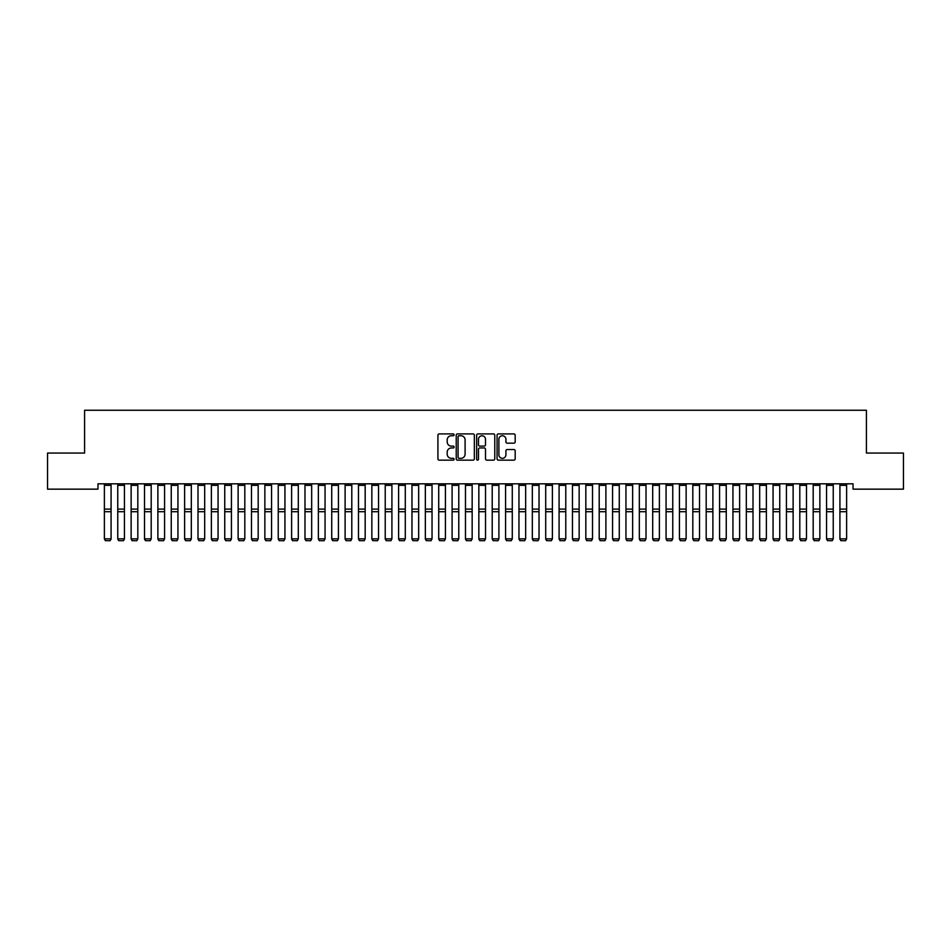 <?xml version="1.0" encoding="UTF-8"?>
<svg xmlns="http://www.w3.org/2000/svg" width="951" height="951" viewBox="0 0 951 951"><rect width="100%" height="100%" fill="white"/><g stroke="black" fill="none" stroke-linecap="round" stroke-linejoin="round"><path stroke-width="1.43" d="M454.102 434.833A0.915 0.915 0 0 0 453.187 433.906L439.231 433.906A1.308 1.308 0 0 0 437.924 435.225L437.924 458.846A1.308 1.308 0 0 0 439.231 460.165L453.187 460.165A0.915 0.915 0 0 0 454.102 459.238A0.915 0.915 0 0 0 453.187 458.323L451.38 458.323A4.196 4.196 0 0 1 447.184 454.126L447.184 452.153A4.196 4.196 0 0 1 451.38 447.957L453.187 447.957A0.915 0.915 0 0 0 454.102 447.041A0.915 0.915 0 0 0 453.187 446.114L451.38 446.114A4.196 4.196 0 0 1 447.184 441.918L447.184 439.944A4.196 4.196 0 0 1 451.38 435.748L453.187 435.748A0.915 0.915 0 0 0 454.102 434.833M513.861 443.166A1.308 1.308 0 0 0 515.18 441.846L515.18 435.225A1.308 1.308 0 0 0 513.861 433.906L498.372 433.906A1.308 1.308 0 0 0 497.064 435.225L497.064 458.846A1.308 1.308 0 0 0 498.372 460.165L513.861 460.165A1.308 1.308 0 0 0 515.18 458.846L515.18 450.845A1.308 1.308 0 0 0 513.861 449.526L507.24 449.526A1.308 1.308 0 0 0 505.92 450.845L505.92 454.816A3.507 3.507 0 0 1 502.413 458.323A3.507 3.507 0 0 1 498.895 454.816L498.895 439.255A3.507 3.507 0 0 1 502.413 435.748A3.507 3.507 0 0 1 505.92 439.255L505.92 441.846A1.308 1.308 0 0 0 507.24 443.166L513.861 443.166M853.035 483.809L97.965 483.809L97.965 489.159L47.55 489.159L47.55 453.056L84.591 453.056L84.591 410.261L866.409 410.261L866.409 453.056L903.45 453.056L903.45 489.159L853.035 489.159L853.035 483.809M474.347 435.225A1.308 1.308 0 0 0 473.039 433.906L457.55 433.906A1.308 1.308 0 0 0 456.23 435.225L456.23 458.846A1.308 1.308 0 0 0 457.55 460.165L473.039 460.165A1.308 1.308 0 0 0 474.347 458.846L474.347 435.225M477.961 433.906L493.45 433.906A1.308 1.308 0 0 1 494.77 435.225L494.77 458.846A1.308 1.308 0 0 1 493.45 460.165L486.817 460.165A1.308 1.308 0 0 1 485.509 458.846L485.509 449.264A1.308 1.308 0 0 0 484.202 447.957L479.803 447.957A1.308 1.308 0 0 0 478.484 449.264L478.484 459.238A0.915 0.915 0 0 1 477.568 460.165A0.915 0.915 0 0 1 476.653 459.238L476.653 435.225A1.308 1.308 0 0 1 477.961 433.906M458.988 435.748A0.915 0.915 0 0 0 458.073 436.664L458.073 457.407A0.915 0.915 0 0 0 458.988 458.323L460.902 458.323A4.196 4.196 0 0 0 465.098 454.126L465.098 439.944A4.196 4.196 0 0 0 460.902 435.748L458.988 435.748M485.509 439.326A3.507 3.507 0 0 0 482.002 435.808A3.507 3.507 0 0 0 478.484 439.326L478.484 444.806A1.308 1.308 0 0 0 479.803 446.114L484.202 446.114A1.308 1.308 0 0 0 485.509 444.806L485.509 439.326M111.077 485.343L104.384 485.343L104.384 483.845L111.077 483.845L111.077 539.074L110.066 540.739L105.395 540.644L110.066 540.739M105.395 540.739L104.384 538.848L111.077 538.848L110.066 540.644M104.384 485.343L104.384 538.848L105.395 540.644M117.758 539.074L118.768 540.739L117.758 538.848L124.45 538.848L123.44 540.739L118.768 540.644L123.44 540.739M131.131 539.074L132.141 540.739L131.131 538.848L137.824 538.848L136.813 540.739L132.141 540.644L136.813 540.739M124.45 485.343L117.758 485.343L117.758 483.845L124.45 483.845L124.45 538.848L123.44 540.644M117.758 485.343L117.758 538.848L118.768 540.644M137.824 485.343L131.131 485.343L131.131 483.845L137.824 483.845L137.824 538.848L136.813 540.644M131.131 485.343L131.131 538.848L132.141 540.644M144.504 539.074L145.515 540.739L144.504 538.848L151.197 538.848L150.187 540.739L145.515 540.644L150.187 540.739M157.878 539.074L158.888 540.739L157.878 538.848L164.571 538.848L163.56 540.739L158.888 540.644L163.56 540.739M151.197 485.343L144.504 485.343L144.504 483.845L151.197 483.845L151.197 538.848L150.187 540.644M144.504 485.343L144.504 538.848L145.515 540.644M164.571 485.343L157.878 485.343L157.878 483.845L164.571 483.845L164.571 538.848L163.56 540.644M157.878 485.343L157.878 538.848L158.888 540.644M171.251 539.074L172.262 540.739L171.251 538.848L177.944 538.848L176.934 540.739L172.262 540.644L176.934 540.739M177.944 485.343L171.251 485.343L171.251 483.845L177.944 483.845L177.944 538.848L176.934 540.644M171.251 485.343L171.251 538.848L172.262 540.644M184.625 539.074L185.635 540.739L184.625 538.848L191.317 538.848L190.307 540.739L185.635 540.644L190.307 540.739M191.317 485.343L184.625 485.343L184.625 483.845L191.317 483.845L191.317 538.848L190.307 540.644M184.625 485.343L184.625 538.848L185.635 540.644M197.998 539.074L199.009 540.739L197.998 538.848L204.691 538.848L203.68 540.739L199.009 540.644L203.68 540.739M204.691 485.343L197.998 485.343L197.998 483.845L204.691 483.845L204.691 538.848L203.68 540.644M197.998 485.343L197.998 538.848L199.009 540.644M211.372 539.074L212.382 540.739L211.372 538.848L218.064 538.848L217.054 540.739L212.382 540.644L217.054 540.739M218.064 485.343L211.372 485.343L211.372 483.845L218.064 483.845L218.064 538.848L217.054 540.644M211.372 485.343L211.372 538.848L212.382 540.644M224.745 539.074L225.756 540.739L224.745 538.848L231.438 538.848L230.427 540.739L225.756 540.644L230.427 540.739M231.438 485.343L224.745 485.343L224.745 483.845L231.438 483.845L231.438 538.848L230.427 540.644M224.745 485.343L224.745 538.848L225.756 540.644M238.119 539.074L239.129 540.739L238.119 538.848L244.811 538.848L243.801 540.739L239.129 540.644L243.801 540.739M244.811 485.343L238.119 485.343L238.119 483.845L244.811 483.845L244.811 538.848L243.801 540.644M238.119 485.343L238.119 538.848L239.129 540.644M251.492 539.074L252.502 540.739L251.492 538.848L258.185 538.848L257.174 540.739L252.502 540.644L257.174 540.739M258.185 485.343L251.492 485.343L251.492 483.845L258.185 483.845L258.185 538.848L257.174 540.644M251.492 485.343L251.492 538.848L252.502 540.644M264.865 539.074L265.876 540.739L264.865 538.848L271.558 538.848L270.548 540.739L265.876 540.644L270.548 540.739M271.558 485.343L264.865 485.343L264.865 483.845L271.558 483.845L271.558 538.848L270.548 540.644M264.865 485.343L264.865 538.848L265.876 540.644M278.239 539.074L279.249 540.739L278.239 538.848L284.931 538.848L283.921 540.739L279.249 540.644L283.921 540.739M284.931 485.343L278.239 485.343L278.239 483.845L284.931 483.845L284.931 538.848L283.921 540.644M278.239 485.343L278.239 538.848L279.249 540.644M291.612 539.074L292.623 540.739L291.612 538.848L298.305 538.848L297.294 540.739L292.623 540.644L297.294 540.739M298.305 485.343L291.612 485.343L291.612 483.845L298.305 483.845L298.305 538.848L297.294 540.644M291.612 485.343L291.612 538.848L292.623 540.644M304.986 539.074L305.996 540.739L304.986 538.848L311.678 538.848L310.668 540.739L305.996 540.644L310.668 540.739M311.678 485.343L304.986 485.343L304.986 483.845L311.678 483.845L311.678 538.848L310.668 540.644M304.986 485.343L304.986 538.848L305.996 540.644M318.359 539.074L319.37 540.739L318.359 538.848L325.052 538.848L324.041 540.739L319.37 540.644L324.041 540.739M325.052 485.343L318.359 485.343L318.359 483.845L325.052 483.845L325.052 538.848L324.041 540.644M318.359 485.343L318.359 538.848L319.37 540.644M331.733 539.074L332.743 540.739L331.733 538.848L338.425 538.848L337.415 540.739L332.743 540.644L337.415 540.739M338.425 485.343L331.733 485.343L331.733 483.845L338.425 483.845L338.425 538.848L337.415 540.644M331.733 485.343L331.733 538.848L332.743 540.644M345.106 539.074L346.116 540.739L345.106 538.848L351.799 538.848L350.788 540.739L346.116 540.644L350.788 540.739M351.799 485.343L345.106 485.343L345.106 483.845L351.799 483.845L351.799 538.848L350.788 540.644M345.106 485.343L345.106 538.848L346.116 540.644M358.479 539.074L359.49 540.739L358.479 538.848L365.172 538.848L364.162 540.739L359.49 540.644L364.162 540.739M365.172 485.343L358.479 485.343L358.479 483.845L365.172 483.845L365.172 538.848L364.162 540.644M358.479 485.343L358.479 538.848L359.49 540.644M371.853 539.074L372.863 540.739L371.853 538.848L378.546 538.848L377.535 540.739L372.863 540.644L377.535 540.739M378.546 485.343L371.853 485.343L371.853 483.845L378.546 483.845L378.546 538.848L377.535 540.644M371.853 485.343L371.853 538.848L372.863 540.644M385.226 539.074L386.237 540.739L385.226 538.848L391.919 538.848L390.909 540.739L386.237 540.644L390.909 540.739M391.919 485.343L385.226 485.343L385.226 483.845L391.919 483.845L391.919 538.848L390.909 540.644M385.226 485.343L385.226 538.848L386.237 540.644M398.6 539.074L399.61 540.739L398.6 538.848L405.292 538.848L404.282 540.739L399.61 540.644L404.282 540.739M405.292 485.343L398.6 485.343L398.6 483.845L405.292 483.845L405.292 538.848L404.282 540.644M398.6 485.343L398.6 538.848L399.61 540.644M411.973 539.074L412.984 540.739L411.973 538.848L418.666 538.848L417.655 540.739L412.984 540.644L417.655 540.739M418.666 485.343L411.973 485.343L411.973 483.845L418.666 483.845L418.666 538.848L417.655 540.644M411.973 485.343L411.973 538.848L412.984 540.644M425.347 539.074L426.357 540.739L425.347 538.848L432.039 538.848L431.029 540.739L426.357 540.644L431.029 540.739M432.039 485.343L425.347 485.343L425.347 483.845L432.039 483.845L432.039 538.848L431.029 540.644M425.347 485.343L425.347 538.848L426.357 540.644M438.72 539.074L439.731 540.739L438.72 538.848L445.413 538.848L444.402 540.739L439.731 540.644L444.402 540.739M445.413 485.343L438.72 485.343L438.72 483.845L445.413 483.845L445.413 538.848L444.402 540.644M438.72 485.343L438.72 538.848L439.731 540.644M452.094 539.074L453.104 540.739L452.094 538.848L458.786 538.848L457.776 540.739L453.104 540.644L457.776 540.739M458.786 485.343L452.094 485.343L452.094 483.845L458.786 483.845L458.786 538.848L457.776 540.644M452.094 485.343L452.094 538.848L453.104 540.644M465.467 539.074L466.477 540.739L465.467 538.848L472.16 538.848L471.149 540.739L466.477 540.644L471.149 540.739M472.16 485.343L465.467 485.343L465.467 483.845L472.16 483.845L472.16 538.848L471.149 540.644M465.467 485.343L465.467 538.848L466.477 540.644M478.84 539.074L479.851 540.739L478.84 538.848L485.533 538.848L484.523 540.739L479.851 540.644L484.523 540.739M485.533 485.343L478.84 485.343L478.84 483.845L485.533 483.845L485.533 538.848L484.523 540.644M478.84 485.343L478.84 538.848L479.851 540.644M492.214 539.074L493.224 540.739L492.214 538.848L498.906 538.848L497.896 540.739L493.224 540.644L497.896 540.739M498.906 485.343L492.214 485.343L492.214 483.845L498.906 483.845L498.906 538.848L497.896 540.644M492.214 485.343L492.214 538.848L493.224 540.644M505.587 539.074L506.598 540.739L505.587 538.848L512.28 538.848L511.269 540.739L506.598 540.644L511.269 540.739M512.28 485.343L505.587 485.343L505.587 483.845L512.28 483.845L512.28 538.848L511.269 540.644M505.587 485.343L505.587 538.848L506.598 540.644M518.961 539.074L519.971 540.739L518.961 538.848L525.653 538.848L524.643 540.739L519.971 540.644L524.643 540.739M525.653 485.343L518.961 485.343L518.961 483.845L525.653 483.845L525.653 538.848L524.643 540.644M518.961 485.343L518.961 538.848L519.971 540.644M532.334 539.074L533.345 540.739L532.334 538.848L539.027 538.848L538.016 540.739L533.345 540.644L538.016 540.739M539.027 485.343L532.334 485.343L532.334 483.845L539.027 483.845L539.027 538.848L538.016 540.644M532.334 485.343L532.334 538.848L533.345 540.644M545.708 539.074L546.718 540.739L545.708 538.848L552.4 538.848L551.39 540.739L546.718 540.644L551.39 540.739M552.4 485.343L545.708 485.343L545.708 483.845L552.4 483.845L552.4 538.848L551.39 540.644M545.708 485.343L545.708 538.848L546.718 540.644M559.081 539.074L560.091 540.739L559.081 538.848L565.774 538.848L564.763 540.739L560.091 540.644L564.763 540.739M565.774 485.343L559.081 485.343L559.081 483.845L565.774 483.845L565.774 538.848L564.763 540.644M559.081 485.343L559.081 538.848L560.091 540.644M572.454 539.074L573.465 540.739L572.454 538.848L579.147 538.848L578.137 540.739L573.465 540.644L578.137 540.739M579.147 485.343L572.454 485.343L572.454 483.845L579.147 483.845L579.147 538.848L578.137 540.644M572.454 485.343L572.454 538.848L573.465 540.644M585.828 539.074L586.838 540.739L585.828 538.848L592.521 538.848L591.51 540.739L586.838 540.644L591.51 540.739M592.521 485.343L585.828 485.343L585.828 483.845L592.521 483.845L592.521 538.848L591.51 540.644M585.828 485.343L585.828 538.848L586.838 540.644M599.201 539.074L600.212 540.739L599.201 538.848L605.894 538.848L604.884 540.739L600.212 540.644L604.884 540.739M605.894 485.343L599.201 485.343L599.201 483.845L605.894 483.845L605.894 538.848L604.884 540.644M599.201 485.343L599.201 538.848L600.212 540.644M612.575 539.074L613.585 540.739L612.575 538.848L619.267 538.848L618.257 540.739L613.585 540.644L618.257 540.739M619.267 485.343L612.575 485.343L612.575 483.845L619.267 483.845L619.267 538.848L618.257 540.644M612.575 485.343L612.575 538.848L613.585 540.644M625.948 539.074L626.959 540.739L625.948 538.848L632.641 538.848L631.63 540.739L626.959 540.644L631.63 540.739M632.641 485.343L625.948 485.343L625.948 483.845L632.641 483.845L632.641 538.848L631.63 540.644M625.948 485.343L625.948 538.848L626.959 540.644M639.322 539.074L640.332 540.739L639.322 538.848L646.014 538.848L645.004 540.739L640.332 540.644L645.004 540.739M646.014 485.343L639.322 485.343L639.322 483.845L646.014 483.845L646.014 538.848L645.004 540.644M639.322 485.343L639.322 538.848L640.332 540.644M652.695 539.074L653.706 540.739L652.695 538.848L659.388 538.848L658.377 540.739L653.706 540.644L658.377 540.739M659.388 485.343L652.695 485.343L652.695 483.845L659.388 483.845L659.388 538.848L658.377 540.644M652.695 485.343L652.695 538.848L653.706 540.644M666.069 539.074L667.079 540.739L666.069 538.848L672.761 538.848L671.751 540.739L667.079 540.644L671.751 540.739M672.761 485.343L666.069 485.343L666.069 483.845L672.761 483.845L672.761 538.848L671.751 540.644M666.069 485.343L666.069 538.848L667.079 540.644M679.442 539.074L680.452 540.739L679.442 538.848L686.135 538.848L685.124 540.739L680.452 540.644L685.124 540.739M686.135 485.343L679.442 485.343L679.442 483.845L686.135 483.845L686.135 538.848L685.124 540.644M679.442 485.343L679.442 538.848L680.452 540.644M692.815 539.074L693.826 540.739L692.815 538.848L699.508 538.848L698.498 540.739L693.826 540.644L698.498 540.739M699.508 485.343L692.815 485.343L692.815 483.845L699.508 483.845L699.508 538.848L698.498 540.644M692.815 485.343L692.815 538.848L693.826 540.644M706.189 539.074L707.199 540.739L706.189 538.848L712.881 538.848L711.871 540.739L707.199 540.644L711.871 540.739M712.881 485.343L706.189 485.343L706.189 483.845L712.881 483.845L712.881 538.848L711.871 540.644M706.189 485.343L706.189 538.848L707.199 540.644M719.562 539.074L720.573 540.739L719.562 538.848L726.255 538.848L725.244 540.739L720.573 540.644L725.244 540.739M726.255 485.343L719.562 485.343L719.562 483.845L726.255 483.845L726.255 538.848L725.244 540.644M719.562 485.343L719.562 538.848L720.573 540.644M732.936 539.074L733.946 540.739L732.936 538.848L739.628 538.848L738.618 540.739L733.946 540.644L738.618 540.739M739.628 485.343L732.936 485.343L732.936 483.845L739.628 483.845L739.628 538.848L738.618 540.644M732.936 485.343L732.936 538.848L733.946 540.644M746.309 539.074L747.32 540.739L746.309 538.848L753.002 538.848L751.991 540.739L747.32 540.644L751.991 540.739M753.002 485.343L746.309 485.343L746.309 483.845L753.002 483.845L753.002 538.848L751.991 540.644M746.309 485.343L746.309 538.848L747.32 540.644M759.683 539.074L760.693 540.739L759.683 538.848L766.375 538.848L765.365 540.739L760.693 540.644L765.365 540.739M766.375 485.343L759.683 485.343L759.683 483.845L766.375 483.845L766.375 538.848L765.365 540.644M759.683 485.343L759.683 538.848L760.693 540.644M773.056 539.074L774.066 540.739L773.056 538.848L779.749 538.848L778.738 540.739L774.066 540.644L778.738 540.739M779.749 485.343L773.056 485.343L773.056 483.845L779.749 483.845L779.749 538.848L778.738 540.644M773.056 485.343L773.056 538.848L774.066 540.644M786.429 539.074L787.44 540.739L786.429 538.848L793.122 538.848L792.112 540.739L787.44 540.644L792.112 540.739M793.122 485.343L786.429 485.343L786.429 483.845L793.122 483.845L793.122 538.848L792.112 540.644M786.429 485.343L786.429 538.848L787.44 540.644M799.803 539.074L800.813 540.739L799.803 538.848L806.496 538.848L805.485 540.739L800.813 540.644L805.485 540.739M806.496 485.343L799.803 485.343L799.803 483.845L806.496 483.845L806.496 538.848L805.485 540.644M799.803 485.343L799.803 538.848L800.813 540.644M813.176 539.074L814.187 540.739L813.176 538.848L819.869 538.848L818.859 540.739L814.187 540.644L818.859 540.739M819.869 485.343L813.176 485.343L813.176 483.845L819.869 483.845L819.869 538.848L818.859 540.644M813.176 485.343L813.176 538.848L814.187 540.644M826.55 539.074L827.56 540.739L826.55 538.848L833.242 538.848L832.232 540.739L827.56 540.644L832.232 540.739M833.242 485.343L826.55 485.343L826.55 483.845L833.242 483.845L833.242 538.848L832.232 540.644M826.55 485.343L826.55 538.848L827.56 540.644M839.923 539.074L840.934 540.739L839.923 538.848L846.616 538.848L845.605 540.739L840.934 540.644L845.605 540.739M846.616 485.343L839.923 485.343L839.923 483.845L846.616 483.845L846.616 538.848L845.605 540.644M839.923 485.343L839.923 538.848L840.934 540.644M111.077 509.094L104.384 509.094M111.077 511.709L104.384 511.709M124.45 509.094L117.758 509.094M124.45 511.709L117.758 511.709M137.824 509.094L131.131 509.094M137.824 511.709L131.131 511.709M151.197 509.094L144.504 509.094M151.197 511.709L144.504 511.709M164.571 509.094L157.878 509.094M164.571 511.709L157.878 511.709M177.944 509.094L171.251 509.094M177.944 511.709L171.251 511.709M191.317 509.094L184.625 509.094M191.317 511.709L184.625 511.709M204.691 509.094L197.998 509.094M204.691 511.709L197.998 511.709M218.064 509.094L211.372 509.094M218.064 511.709L211.372 511.709M231.438 509.094L224.745 509.094M231.438 511.709L224.745 511.709M244.811 509.094L238.119 509.094M244.811 511.709L238.119 511.709M258.185 509.094L251.492 509.094M258.185 511.709L251.492 511.709M271.558 509.094L264.865 509.094M271.558 511.709L264.865 511.709M284.931 509.094L278.239 509.094M284.931 511.709L278.239 511.709M298.305 509.094L291.612 509.094M298.305 511.709L291.612 511.709M311.678 509.094L304.986 509.094M311.678 511.709L304.986 511.709M325.052 509.094L318.359 509.094M325.052 511.709L318.359 511.709M338.425 509.094L331.733 509.094M338.425 511.709L331.733 511.709M351.799 509.094L345.106 509.094M351.799 511.709L345.106 511.709M365.172 509.094L358.479 509.094M365.172 511.709L358.479 511.709M378.546 509.094L371.853 509.094M378.546 511.709L371.853 511.709M391.919 509.094L385.226 509.094M391.919 511.709L385.226 511.709M405.292 509.094L398.6 509.094M405.292 511.709L398.6 511.709M418.666 509.094L411.973 509.094M418.666 511.709L411.973 511.709M432.039 509.094L425.347 509.094M432.039 511.709L425.347 511.709M445.413 509.094L438.72 509.094M445.413 511.709L438.72 511.709M458.786 509.094L452.094 509.094M458.786 511.709L452.094 511.709M472.16 509.094L465.467 509.094M472.16 511.709L465.467 511.709M485.533 509.094L478.84 509.094M485.533 511.709L478.84 511.709M498.906 509.094L492.214 509.094M498.906 511.709L492.214 511.709M512.28 509.094L505.587 509.094M512.28 511.709L505.587 511.709M525.653 509.094L518.961 509.094M525.653 511.709L518.961 511.709M539.027 509.094L532.334 509.094M539.027 511.709L532.334 511.709M552.4 509.094L545.708 509.094M552.4 511.709L545.708 511.709M565.774 509.094L559.081 509.094M565.774 511.709L559.081 511.709M579.147 509.094L572.454 509.094M579.147 511.709L572.454 511.709M592.521 509.094L585.828 509.094M592.521 511.709L585.828 511.709M605.894 509.094L599.201 509.094M605.894 511.709L599.201 511.709M619.267 509.094L612.575 509.094M619.267 511.709L612.575 511.709M632.641 509.094L625.948 509.094M632.641 511.709L625.948 511.709M646.014 509.094L639.322 509.094M646.014 511.709L639.322 511.709M659.388 509.094L652.695 509.094M659.388 511.709L652.695 511.709M672.761 509.094L666.069 509.094M672.761 511.709L666.069 511.709M686.135 509.094L679.442 509.094M686.135 511.709L679.442 511.709M699.508 509.094L692.815 509.094M699.508 511.709L692.815 511.709M712.881 509.094L706.189 509.094M712.881 511.709L706.189 511.709M726.255 509.094L719.562 509.094M726.255 511.709L719.562 511.709M739.628 509.094L732.936 509.094M739.628 511.709L732.936 511.709M753.002 509.094L746.309 509.094M753.002 511.709L746.309 511.709M766.375 509.094L759.683 509.094M766.375 511.709L759.683 511.709M779.749 509.094L773.056 509.094M779.749 511.709L773.056 511.709M793.122 509.094L786.429 509.094M793.122 511.709L786.429 511.709M806.496 509.094L799.803 509.094M806.496 511.709L799.803 511.709M819.869 509.094L813.176 509.094M819.869 511.709L813.176 511.709M833.242 509.094L826.55 509.094M833.242 511.709L826.55 511.709M846.616 509.094L839.923 509.094M846.616 511.709L839.923 511.709"/></g></svg>
